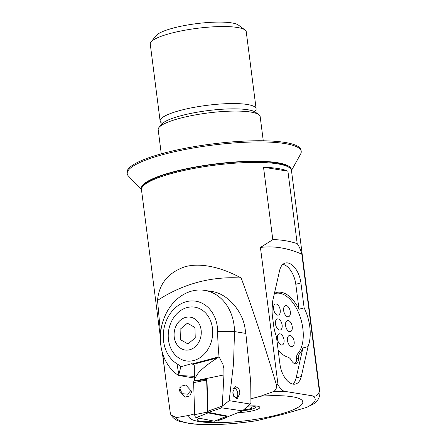 <?xml version="1.0" encoding="UTF-8"?>
<svg xmlns="http://www.w3.org/2000/svg" width="447" height="447" viewBox="0 0 447 447"><rect width="100%" height="100%" fill="white"/><g stroke="black" fill="none" stroke-linecap="round" stroke-linejoin="round"><path stroke-width="0.67" d="M238.43 412.486A14.108 2.816 172.7 0 0 253.477 410.603A14.108 2.816 172.7 0 0 259.668 407.061A14.108 2.816 172.7 0 0 257.215 406.122A14.108 2.816 172.7 0 0 247.744 406.122M179.867 387.996A6.051 5.872 -175.7 0 0 179.979 388.398L179.901 387.543M179.532 391.013L179.487 389.667L181.08 386.202L185.773 385.001L191.366 391.103L191.411 392.449L189.819 395.913L185.125 397.12L179.532 391.013M160.534 333.635L157.54 300.423C158.976 283.89 168.1 272.664 184.918 266.758C201.837 262.104 223.534 268.25 241.19 278.051C252.672 309.084 264.389 344.587 276.341 384.571C276.961 388.158 275.821 390.561 272.916 391.779L260.774 396.176L250.896 398.819M157.54 300.423A190.528 158.769 83.7 0 1 197.837 282.253A190.528 158.769 83.7 0 1 241.19 278.051M263.266 140.777L260.171 116.633A51.411 10.259 172.7 0 0 258.841 114.695L255.539 112.253A48.388 9.655 172.7 0 0 180.923 115.728A48.388 9.655 172.7 0 0 161.563 124.294L158.981 127.484A51.411 10.259 172.7 0 0 158.182 129.697L161.272 153.841M258.841 114.695A51.411 10.259 172.7 0 0 179.56 118.382A51.411 10.259 172.7 0 0 158.981 127.484M319.365 391.203C318.203 395.45 315.789 396.975 312.118 395.768L286.739 391.673C283.219 391.712 280.303 389.331 277.989 384.526L260.433 247.465L272.804 239.67A217.75 119.405 -105 0 1 297.194 243.604C299.267 246.537 300.803 250.052 301.809 254.142L319.365 391.203A75.61 15.092 172.7 0 1 319.923 392.634L291.478 170.581A75.61 15.092 172.7 0 0 289.516 167.737L288.192 166.759A74.398 14.846 172.7 0 0 173.47 172.095A74.398 14.846 172.7 0 0 143.699 185.27L142.671 186.544A75.61 15.092 172.7 0 0 141.487 189.796L160.361 337.116M289.516 167.737A75.61 15.092 172.7 0 0 172.928 173.162A75.61 15.092 172.7 0 0 142.671 186.544M221.299 419.465A15.12 3.017 172.7 0 0 227.11 417.04A15.12 3.017 172.7 0 1 221.299 419.465A15.12 3.017 172.7 0 1 220.673 419.627A15.12 3.017 172.7 0 0 221.299 419.465M191.176 390.192L187.606 394.204L183.326 393.773C181.622 392.639 180.504 390.851 179.979 388.398M278.151 350.18A29.033 15.919 75 0 0 284.18 355.527A33.57 18.405 75 0 0 288.075 357.231A7.258 3.978 -105 0 1 291.433 360.438A7.258 3.978 75 0 0 296.059 363.668A7.258 3.978 75 0 0 298.451 358.271A7.258 3.978 -105 0 1 299.619 353.666A33.57 18.405 75 0 0 302.926 347.967L308.061 346.598A33.57 18.405 75 0 0 309.777 326.662A33.57 18.405 75 0 0 304.128 307.871L298.998 309.246L295.802 284.292A18.752 10.281 75 0 0 282.884 264.361M194.641 413.866L188.925 415.397A57.462 11.471 172.7 0 0 218.041 422.678A57.462 11.471 172.7 0 0 278.917 414.514A57.462 11.471 172.7 0 0 301.937 400.238A57.462 11.471 172.7 0 0 260.774 396.176M188.925 415.397L176.308 417.615L170.95 414.984C173.173 418.336 176.297 420.521 180.309 421.532L190.025 423.572C195.283 424.264 201.39 424.628 208.341 424.65C223.221 424.656 239.223 423.359 256.354 420.756L284.052 414.051L306.553 407.429L312.308 404.63C317.269 402.049 319.812 398.048 319.923 392.634M170.95 414.984L170.285 412.939L166.167 382.459L162.691 353.694M297.194 243.604L287.918 171.173A75.61 15.092 172.7 0 0 263.523 167.239L272.804 239.67M308.061 346.598L301.267 376.536A18.752 10.281 -105 0 1 295.59 384.023A18.752 10.281 -105 0 1 279.945 364.165L276.397 336.479A29.033 15.919 75 0 1 273.558 324.98L272.469 316.482A29.033 15.919 75 0 1 272.424 305.396A9.678 5.308 -105 0 1 272.625 301.317L279.61 270.547A18.752 10.281 -105 0 1 285.281 263.06A18.752 10.281 -105 0 1 300.932 282.917L304.128 307.871M292.863 384.09A18.752 10.281 75 0 0 296.137 377.905L302.926 347.967M298.998 309.246A33.57 18.405 75 0 0 276.632 292.483A33.57 18.405 75 0 0 276.123 292.634A29.033 15.919 75 0 0 274.424 293.388M199.384 418.236A15.12 3.017 172.7 0 0 197.591 419.979A15.12 3.017 172.7 0 0 213.465 420.985A15.12 3.017 172.7 0 1 197.591 419.979A15.12 3.017 172.7 0 1 199.384 418.236M301.809 254.142A211.699 116.086 75 0 0 260.433 247.465M263.523 167.239L287.918 171.173M194.043 318.471A16.634 13.511 -80.8 0 0 175.66 326.802A16.634 13.511 -80.8 0 0 181.303 348.688A16.634 13.511 -80.8 0 0 199.686 340.357A16.634 13.511 -80.8 0 0 194.043 318.471M194.931 327.472L195.238 337.848L187.98 343.955L180.415 339.686L180.107 329.31L187.366 323.203L194.931 327.472M229.171 400.652L250.063 404.027L250.94 402.585L250.711 381.839L245.844 333.412L234.507 331.585L217.65 331.411A33.268 27.016 -80.8 0 0 217.337 326.841A33.268 27.016 -80.8 0 0 186.321 301.697A33.268 27.016 -80.8 0 0 163.585 341.217A33.268 27.016 -80.8 0 0 176.973 363.808A36.291 29.474 99.2 0 1 180.89 366.747L178.543 375.452A45.365 36.838 -80.8 0 1 160.786 344.955A45.365 36.838 -80.8 0 1 204.659 290.366A45.365 36.838 -80.8 0 1 234.077 325.349A45.365 36.838 -80.8 0 1 234.507 331.585L233.557 363.433L229.171 400.652L222.237 406.133L221.623 407.82L208.581 412.391L227.037 415.995L226.54 416.191M227.473 416.079L208.581 412.391L207.972 411.128L206.939 378.76L200.435 380.185L194.456 380.721L194.378 379.056L197.926 373.513C201.91 368.82 208.458 363.595 217.56 357.829L219.036 356.7L222.919 364.383L223.869 368.417L223.941 374.927L222.237 406.133L207.972 411.128L206.911 377.989M232.792 392.036L235.502 386.437L238.983 388.851L239.944 393.187L237.234 398.785L233.753 396.372L232.792 392.036M168.474 339.91A27.217 22.104 99.2 0 1 194.797 307.156A27.217 22.104 99.2 0 1 212.448 328.148A27.217 22.104 99.2 0 1 186.125 360.902A27.217 22.104 99.2 0 1 168.474 339.91A27.217 22.104 -80.8 0 0 186.125 360.902A27.217 22.104 -80.8 0 0 212.448 328.148A27.217 22.104 -80.8 0 0 194.797 307.156A27.217 22.104 -80.8 0 0 168.474 339.91M194.372 378.045L178.543 375.452L194.367 376.335M245.844 333.412L244.839 327.087C241.671 309.358 226.059 292.819 211.18 291.422M194.272 365.361A54.439 27.496 75.9 0 0 191.757 363.662L180.89 366.747M191.757 363.662L193.735 364.199L194.311 365.83L194.378 379.056M217.65 331.411A241.944 196.479 -80.8 0 0 219.036 356.7M250.063 404.027L242.509 410.849L217.505 420.901L216.102 420.627M242.509 410.849L221.623 407.82M223.941 374.927L195.071 380.838M218.907 356.823L193.065 363.735L193.735 364.199L217.56 357.829M208.581 412.391L207.972 411.128M226.556 415.9L226.556 415.967A0.654 0.33 -104.1 0 1 226.383 416.42L214.828 421.147A2.419 1.224 -104.1 0 1 214.454 421.18L196.289 417.632A2.419 1.224 -104.1 0 1 194.663 414.62L193.64 382.61A2.419 1.224 -104.1 0 1 194.456 380.905L206.872 379.592A0.654 0.33 -104.1 0 1 206.927 379.598L206.967 379.604M226.383 416.42A0.654 0.33 -104.1 0 1 226.283 416.425L208.112 412.877A0.654 0.33 -104.1 0 1 207.676 412.067L206.654 380.056A0.654 0.33 -104.1 0 1 206.872 379.592M233.267 388.951A4.688 2.369 -104.1 0 1 235.642 388.873A4.688 2.369 -104.1 0 1 237.776 394.902A4.688 2.369 -104.1 0 1 237.502 396.249A4.688 2.369 -104.1 0 1 235.111 397.154A4.688 2.369 -104.1 0 1 232.859 393.159M246.85 406.926L251.896 406.915L251.801 408.362L245.621 409.826L243.637 409.832M251.616 406.915L251.801 408.362M245.414 408.223L245.621 409.826M290.114 335.462A5.744 3.151 75 0 0 289.343 335.496A5.744 3.151 75 0 0 287.628 341.19A5.744 3.151 75 0 0 291.545 346.632A5.744 3.151 75 0 0 292.316 346.598A5.744 3.151 75 0 0 294.031 340.905A5.744 3.151 75 0 0 290.114 335.462M289.343 335.496L289.321 335.501A5.744 3.151 75 0 0 289.321 335.501A5.744 3.151 75 0 0 287.605 341.195A5.744 3.151 75 0 0 291.522 346.637A5.744 3.151 75 0 0 292.293 346.604A5.744 3.151 75 0 0 292.304 346.598L292.293 346.604M288.203 320.527A5.744 3.151 75 0 0 287.432 320.566A5.744 3.151 75 0 0 285.717 326.254A5.744 3.151 75 0 0 289.634 331.702A5.744 3.151 75 0 0 290.405 331.663A5.744 3.151 75 0 0 292.12 325.975A5.744 3.151 75 0 0 288.203 320.527M287.41 320.572L287.432 320.566A5.744 3.151 75 0 0 287.41 320.572A5.744 3.151 75 0 0 285.694 326.26A5.744 3.151 75 0 0 289.611 331.708A5.744 3.151 75 0 0 290.377 331.674A5.744 3.151 75 0 0 290.388 331.668L290.405 331.663M286.287 305.597A5.744 3.151 75 0 0 285.521 305.631A5.744 3.151 75 0 0 283.806 311.324A5.744 3.151 75 0 0 287.723 316.767A5.744 3.151 75 0 0 288.488 316.733A5.744 3.151 75 0 0 290.204 311.039A5.744 3.151 75 0 0 286.287 305.597M285.493 305.636L285.521 305.631A5.744 3.151 75 0 0 285.493 305.636A5.744 3.151 75 0 0 283.778 311.33A5.744 3.151 75 0 0 287.695 316.772A5.744 3.151 75 0 0 288.466 316.739A5.744 3.151 75 0 0 288.477 316.739L288.466 316.739M276.185 303.966A5.744 3.151 75 0 0 275.413 303.999A5.744 3.151 75 0 0 273.698 309.693A5.744 3.151 75 0 0 277.615 315.135A5.744 3.151 75 0 0 278.386 315.101A5.744 3.151 75 0 0 280.101 309.408A5.744 3.151 75 0 0 276.185 303.966M275.402 304.005A5.744 3.151 75 0 0 275.391 304.005A5.744 3.151 75 0 0 273.676 309.698A5.744 3.151 75 0 0 277.593 315.141A5.744 3.151 75 0 0 278.358 315.107A5.744 3.151 75 0 0 278.375 315.107L278.386 315.101M280.012 333.831A5.744 3.151 75 0 0 279.241 333.864A5.744 3.151 75 0 0 277.526 339.558A5.744 3.151 75 0 0 281.442 345A5.744 3.151 75 0 0 282.208 344.967A5.744 3.151 75 0 0 282.197 344.972A5.744 3.151 75 0 0 283.923 339.273A5.744 3.151 75 0 0 280.012 333.831M279.23 333.87A5.744 3.151 75 0 0 279.219 333.87A5.744 3.151 75 0 0 277.503 339.564A5.744 3.151 75 0 0 281.414 345.006A5.744 3.151 75 0 0 282.186 344.972L282.186 344.972M278.095 318.901A5.744 3.151 75 0 0 277.33 318.934A5.744 3.151 75 0 0 275.615 324.623A5.744 3.151 75 0 0 279.526 330.07A5.744 3.151 75 0 0 280.275 330.042A5.744 3.151 75 0 0 280.286 330.037A5.744 3.151 75 0 0 282.012 324.343A5.744 3.151 75 0 0 278.095 318.901M277.33 318.934L277.302 318.94A5.744 3.151 75 0 0 277.302 318.94A5.744 3.151 75 0 0 275.587 324.634A5.744 3.151 75 0 0 279.504 330.076A5.744 3.151 75 0 0 280.297 330.037L280.275 330.042M294.439 363.472L294.366 363.495A6.655 3.649 75 0 0 294.439 363.472A6.655 3.649 75 0 0 296.612 358.271A6.655 3.649 -105 0 1 297.708 353.756A32.966 18.076 75 0 0 299.926 316.191A32.966 18.076 75 0 0 276.352 293.243A29.636 16.254 75 0 0 275.425 293.439A29.636 16.254 75 0 0 274.329 293.808M141.47 189.198A75.61 15.092 -7.3 0 1 172.777 171.983A75.61 15.092 -7.3 0 1 251.141 161.261A75.61 15.092 -7.3 0 1 291.343 170M141.475 189.718L128.479 176.101A87.707 17.506 -7.3 0 1 127.227 173.699A87.707 17.506 -7.3 0 1 163.697 154.399A87.707 17.506 -7.3 0 1 253.08 141.99A87.707 17.506 -7.3 0 1 301.217 151.41A87.707 17.506 -7.3 0 1 300.613 154.053L291.466 170.503M127.227 173.699L127.077 172.52A87.707 17.506 -7.3 0 1 163.546 153.226A87.707 17.506 -7.3 0 1 252.929 140.816A87.707 17.506 -7.3 0 1 301.066 150.231L301.217 151.41M162.261 123.556L161.384 122.903A48.388 9.655 -7.3 0 1 160.127 121.081L150.259 44.069A48.388 9.655 -7.3 0 1 151.019 41.99L156.171 35.604A42.342 8.448 -7.3 0 1 169.955 28.999A42.342 8.448 -7.3 0 1 238.402 25.066L244.995 29.949A48.388 9.655 -7.3 0 1 246.252 31.771L256.12 108.783A48.388 9.655 -7.3 0 1 255.36 110.867L254.678 111.716M151.019 41.99A48.388 9.655 -7.3 0 1 166.77 34.441A48.388 9.655 -7.3 0 1 244.995 29.949M160.127 121.081A48.388 9.655 -7.3 0 1 176.638 111.454A48.388 9.655 -7.3 0 1 227.478 103.648A48.388 9.655 -7.3 0 1 256.12 108.783M299.619 353.666L297.322 354.281M306.553 407.429A70.084 13.986 172.7 0 0 312.118 395.768M286.739 391.673A70.084 13.986 172.7 0 0 272.916 391.779M277.989 384.526A75.61 15.092 172.7 0 0 276.341 384.571M295.802 284.292L300.932 282.917M296.137 377.905L301.267 376.536M176.308 417.615A70.084 13.986 172.7 0 0 257.628 420.515M298.451 358.271L296.64 358.757M178.716 373.893L176.973 363.808M206.654 380.056L193.64 382.61M207.676 412.067L194.663 414.62M208.112 412.877L196.289 417.632M226.283 416.425L214.454 421.18M255.924 405.965A10.583 2.112 -7.3 0 1 256.12 406.301A10.583 2.112 -7.3 0 1 256.12 406.379M242.755 410.625A9.828 1.961 172.7 0 0 255.466 407.206A9.828 1.961 172.7 0 0 247.655 406.2M162.328 352.493L166.167 382.459M204.659 290.366L211.526 291.478M237.502 396.249L236.513 398.836M235.642 388.873L234.038 387.482M256.075 405.977L255.818 407.267L253.879 408.502L249.784 409.692L242.738 410.642M275.425 293.439L274.346 293.729"/></g></svg>
